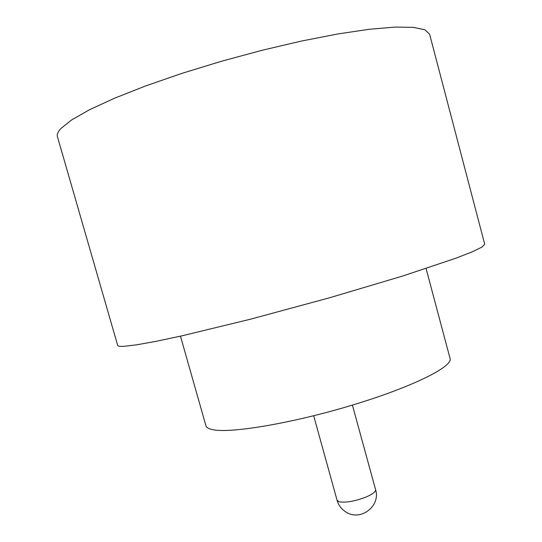 <?xml version="1.0" encoding="UTF-8"?>
<svg xmlns="http://www.w3.org/2000/svg" width="542" height="542" viewBox="0 0 542 542"><rect width="100%" height="100%" fill="white"/><g stroke="black" fill="none" stroke-linecap="round" stroke-linejoin="round"><path stroke-width="0.81" d="M426.073 268.514L450.063 358.472C453.18 366.426 413.207 386.683 353.093 404.888C293.053 423.133 230.824 433.58 212.925 429.698C208.765 428.885 206.427 427.563 205.919 425.721L180.459 336.169M123.712 346.338C119.897 346.514 117.885 346.202 117.682 345.403L57.445 136.726C56.774 134.511 57.933 131.767 60.914 128.508L71.558 119.978L89.423 109.796L114.308 98.312L145.486 85.995L181.692 73.448L221.163 61.341L261.8 50.352L301.386 41.07L337.829 33.95L369.4 29.268L394.833 27.1L413.424 27.364L424.955 29.83L429.616 34.214L484.731 244.3L481.994 247.077L472.488 251.718L455.951 258.195L402.781 275.993L329.502 297.795L250.336 319.238L181.814 335.864L155.676 341.413L136.205 344.895L123.712 346.338M313.676 415.761L337.07 500.259L339.096 501.757C345.539 502.874 354.332 501.384 365.471 497.285C372.449 494.345 375.816 491.797 375.579 489.656L352.402 405.091M337.07 500.259C338.567 505.381 341.596 509.338 346.169 512.136C360.626 521.6 380.918 505.971 375.579 489.656"/></g></svg>
